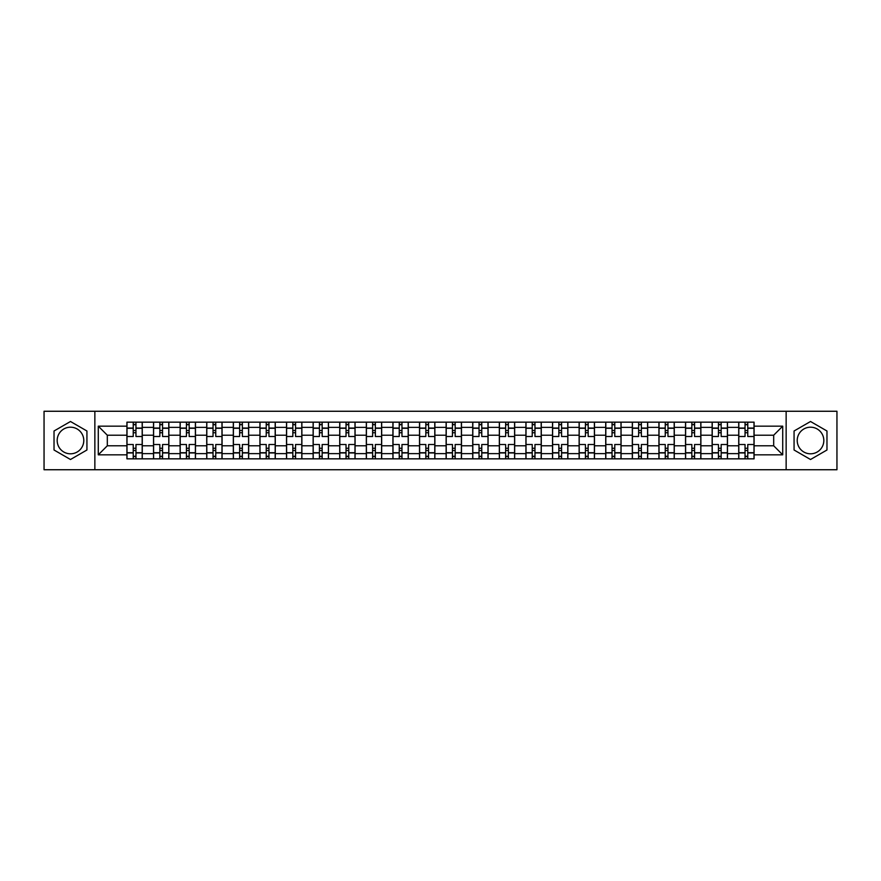 <?xml version="1.0" encoding="UTF-8"?>
<svg xmlns="http://www.w3.org/2000/svg" width="881" height="881" viewBox="0 0 881 881"><rect width="100%" height="100%" fill="white"/><g stroke="black" fill="none" stroke-linecap="round" stroke-linejoin="round"><path stroke-width="1.32" d="M70.48 453.803A13.303 13.303 0 0 1 57.177 440.5A13.303 13.303 0 0 1 70.48 427.197A13.303 13.303 0 0 1 83.783 440.5A13.303 13.303 0 0 1 70.48 453.803M810.52 453.803A13.303 13.303 0 0 1 797.217 440.5A13.303 13.303 0 0 1 810.52 427.197A13.303 13.303 0 0 1 823.823 440.5A13.303 13.303 0 0 1 810.52 453.803M786.138 469.738L836.95 469.738L836.95 411.262L44.05 411.262L44.05 469.738L786.138 469.738L786.138 411.262M153.525 458.836L153.525 427.373L142.27 427.373L142.27 458.836M142.27 427.373L142.27 422.164M153.525 427.373L153.525 422.164M168.866 422.164L168.866 458.836M180.12 458.836L180.12 422.164M195.472 422.164L195.472 458.836M206.727 458.836L206.727 422.164M222.067 422.164L222.067 458.836M233.322 458.836L233.322 422.164M248.673 422.164L248.673 458.836M259.928 458.836L259.928 422.164M275.268 422.164L275.268 458.836M286.523 458.836L286.523 422.164M301.875 422.164L301.875 458.836M313.129 458.836L313.129 422.164M328.47 422.164L328.47 458.836M339.725 458.836L339.725 422.164M355.076 422.164L355.076 458.836M366.331 458.836L366.331 422.164M381.671 422.164L381.671 458.836M392.926 458.836L392.926 422.164M408.277 422.164L408.277 458.836M419.521 458.836L419.521 422.164M434.873 422.164L434.873 458.836M446.127 458.836L446.127 422.164M461.479 422.164L461.479 458.836M472.723 458.836L472.723 422.164M488.074 422.164L488.074 458.836M499.329 458.836L499.329 422.164M514.669 422.164L514.669 458.836M525.924 458.836L525.924 422.164M541.275 422.164L541.275 458.836M552.53 458.836L552.53 422.164M567.871 422.164L567.871 458.836M579.125 458.836L579.125 422.164M594.477 422.164L594.477 458.836M605.732 458.836L605.732 422.164M621.072 422.164L621.072 458.836M632.327 458.836L632.327 422.164M647.678 422.164L647.678 458.836M658.933 458.836L658.933 422.164M674.273 422.164L674.273 458.836M685.528 458.836L685.528 422.164M700.88 422.164L700.88 458.836M712.134 458.836L712.134 422.164M727.475 422.164L727.475 458.836M738.73 458.836L738.73 422.164M738.73 445.786L727.475 445.786M712.134 445.786L700.88 445.786M685.528 445.786L674.273 445.786M658.933 445.786L647.678 445.786M632.327 445.786L621.072 445.786M605.732 445.786L594.477 445.786M579.125 445.786L567.871 445.786M552.53 445.786L541.275 445.786M525.924 445.786L514.669 445.786M499.329 445.786L488.074 445.786M472.723 445.786L461.479 445.786M446.127 445.786L434.873 445.786M419.521 445.786L408.277 445.786M392.926 445.786L381.671 445.786M366.331 445.786L355.076 445.786M339.725 445.786L328.47 445.786M313.129 445.786L301.875 445.786M286.523 445.786L275.268 445.786M259.928 445.786L248.673 445.786M233.322 445.786L222.067 445.786M206.727 445.786L195.472 445.786M180.12 445.786L168.866 445.786M153.525 445.786L142.27 445.786M738.73 435.214L727.475 435.214M712.134 435.214L700.88 435.214M685.528 435.214L674.273 435.214M658.933 435.214L647.678 435.214M632.327 435.214L621.072 435.214M605.732 435.214L594.477 435.214M579.125 435.214L567.871 435.214M552.53 435.214L541.275 435.214M525.924 435.214L514.669 435.214M499.329 435.214L488.074 435.214M472.723 435.214L461.479 435.214M446.127 435.214L434.873 435.214M419.521 435.214L408.277 435.214M392.926 435.214L381.671 435.214M366.331 435.214L355.076 435.214M339.725 435.214L328.47 435.214M313.129 435.214L301.875 435.214M286.523 435.214L275.268 435.214M259.928 435.214L248.673 435.214M233.322 435.214L222.067 435.214M206.727 435.214L195.472 435.214M180.12 435.214L168.866 435.214M153.525 435.214L142.27 435.214M107.317 445.786L126.919 445.786L126.919 435.214L107.317 435.214L107.317 445.786L98.276 454.827L98.276 426.173L126.919 426.173L126.919 435.214M754.081 435.214L754.081 445.786L773.683 445.786L773.683 435.214L754.081 435.214L754.081 422.164L126.919 422.164L126.919 426.173M754.081 426.173L782.724 426.173L782.724 454.827L754.081 454.827L754.081 445.786M126.919 445.786L126.919 458.836L754.081 458.836L754.081 454.827M126.919 454.827L98.276 454.827M94.862 469.738L94.862 411.262M86.933 430.996L70.48 421.503L54.027 430.996L54.027 450.004L70.48 459.497L86.933 450.004L86.933 430.996M826.973 430.996L810.52 421.503L794.067 430.996L794.067 450.004L810.52 459.497L826.973 450.004L826.973 430.996M135.96 456.27L133.229 456.27M133.229 424.73L135.96 424.73M162.556 456.27L159.835 456.27M159.835 424.73L162.556 424.73M189.162 456.27L186.431 456.27M186.431 424.73L189.162 424.73M215.757 456.27L213.037 456.27M213.037 424.73L215.757 424.73M242.363 456.27L239.632 456.27M239.632 424.73L242.363 424.73M268.958 456.27L266.227 456.27M266.227 424.73L268.958 424.73M295.564 456.27L292.833 456.27M292.833 424.73L295.564 424.73M322.16 456.27L319.429 456.27M319.429 424.73L322.16 424.73M348.766 456.27L346.035 456.27M346.035 424.73L348.766 424.73M375.361 456.27L372.63 456.27M372.63 424.73L375.361 424.73M401.967 456.27L399.236 456.27M399.236 424.73L401.967 424.73M428.562 456.27L425.831 456.27M425.831 424.73L428.562 424.73M455.169 456.27L452.438 456.27M452.438 424.73L455.169 424.73M481.764 456.27L479.033 456.27M479.033 424.73L481.764 424.73M508.37 456.27L505.639 456.27M505.639 424.73L508.37 424.73M534.965 456.27L532.234 456.27M532.234 424.73L534.965 424.73M561.571 456.27L558.84 456.27M558.84 424.73L561.571 424.73M588.167 456.27L585.436 456.27M585.436 424.73L588.167 424.73M614.773 456.27L612.042 456.27M612.042 424.73L614.773 424.73M641.368 456.27L638.637 456.27M638.637 424.73L641.368 424.73M667.963 456.27L665.243 456.27M665.243 424.73L667.963 424.73M694.569 456.27L691.838 456.27M691.838 424.73L694.569 424.73M721.165 456.27L718.444 456.27M718.444 424.73L721.165 424.73M747.771 456.27L745.04 456.27M745.04 424.73L747.771 424.73M98.276 426.173L107.317 435.214M773.683 445.786L782.724 454.827M773.683 435.214L782.724 426.173M142.182 458.836L142.182 436.491L135.96 436.491L135.96 422.164M133.229 422.164L133.229 436.491L127.007 436.491L127.007 422.164M142.182 436.491L142.182 422.164M127.007 458.836L127.007 444.509L133.229 444.509L133.229 458.836M135.96 458.836L135.96 444.509L142.182 444.509M133.229 432.736L135.96 432.736M127.007 444.509L127.007 436.491M135.96 448.264L133.229 448.264M135.96 456.611L133.229 456.611M133.229 450.477L135.96 450.477M135.96 430.523L133.229 430.523M133.229 424.389L135.96 424.389M168.778 458.836L168.778 436.491L162.556 436.491L162.556 422.164M159.835 422.164L159.835 436.491L153.602 436.491L153.602 422.164M168.778 436.491L168.778 422.164M153.602 458.836L153.602 444.509L159.835 444.509L159.835 458.836M162.556 458.836L162.556 444.509L168.778 444.509M159.835 432.736L162.556 432.736M153.602 444.509L153.602 436.491M162.556 448.264L159.835 448.264M162.556 456.611L159.835 456.611M159.835 450.477L162.556 450.477M162.556 430.523L159.835 430.523M159.835 424.389L162.556 424.389M195.384 458.836L195.384 436.491L189.162 436.491L189.162 422.164M186.431 422.164L186.431 436.491L180.209 436.491L180.209 422.164M195.384 436.491L195.384 422.164M180.209 458.836L180.209 444.509L186.431 444.509L186.431 458.836M189.162 458.836L189.162 444.509L195.384 444.509M186.431 432.736L189.162 432.736M180.209 444.509L180.209 436.491M189.162 448.264L186.431 448.264M189.162 456.611L186.431 456.611M186.431 450.477L189.162 450.477M189.162 430.523L186.431 430.523M186.431 424.389L189.162 424.389M221.979 458.836L221.979 436.491L215.757 436.491L215.757 422.164M213.037 422.164L213.037 436.491L206.804 436.491L206.804 422.164M221.979 436.491L221.979 422.164M206.804 458.836L206.804 444.509L213.037 444.509L213.037 458.836M215.757 458.836L215.757 444.509L221.979 444.509M213.037 432.736L215.757 432.736M206.804 444.509L206.804 436.491M215.757 448.264L213.037 448.264M215.757 456.611L213.037 456.611M213.037 450.477L215.757 450.477M215.757 430.523L213.037 430.523M213.037 424.389L215.757 424.389M248.585 458.836L248.585 436.491L242.363 436.491L242.363 422.164M239.632 422.164L239.632 436.491L233.41 436.491L233.41 422.164M248.585 436.491L248.585 422.164M233.41 458.836L233.41 444.509L239.632 444.509L239.632 458.836M242.363 458.836L242.363 444.509L248.585 444.509M239.632 432.736L242.363 432.736M233.41 444.509L233.41 436.491M242.363 448.264L239.632 448.264M242.363 456.611L239.632 456.611M239.632 450.477L242.363 450.477M242.363 430.523L239.632 430.523M239.632 424.389L242.363 424.389M275.18 458.836L275.18 436.491L268.958 436.491L268.958 422.164M266.227 422.164L266.227 436.491L260.005 436.491L260.005 422.164M275.18 436.491L275.18 422.164M260.005 458.836L260.005 444.509L266.227 444.509L266.227 458.836M268.958 458.836L268.958 444.509L275.18 444.509M266.227 432.736L268.958 432.736M260.005 444.509L260.005 436.491M268.958 448.264L266.227 448.264M268.958 456.611L266.227 456.611M266.227 450.477L268.958 450.477M268.958 430.523L266.227 430.523M266.227 424.389L268.958 424.389M301.787 458.836L301.787 436.491L295.564 436.491L295.564 422.164M292.833 422.164L292.833 436.491L286.611 436.491L286.611 422.164M301.787 436.491L301.787 422.164M286.611 458.836L286.611 444.509L292.833 444.509L292.833 458.836M295.564 458.836L295.564 444.509L301.787 444.509M292.833 432.736L295.564 432.736M286.611 444.509L286.611 436.491M295.564 448.264L292.833 448.264M295.564 456.611L292.833 456.611M292.833 450.477L295.564 450.477M295.564 430.523L292.833 430.523M292.833 424.389L295.564 424.389M328.382 458.836L328.382 436.491L322.16 436.491L322.16 422.164M319.429 422.164L319.429 436.491L313.207 436.491L313.207 422.164M328.382 436.491L328.382 422.164M313.207 458.836L313.207 444.509L319.429 444.509L319.429 458.836M322.16 458.836L322.16 444.509L328.382 444.509M319.429 432.736L322.16 432.736M313.207 444.509L313.207 436.491M322.16 448.264L319.429 448.264M322.16 456.611L319.429 456.611M319.429 450.477L322.16 450.477M322.16 430.523L319.429 430.523M319.429 424.389L322.16 424.389M354.988 458.836L354.988 436.491L348.766 436.491L348.766 422.164M346.035 422.164L346.035 436.491L339.813 436.491L339.813 422.164M354.988 436.491L354.988 422.164M339.813 458.836L339.813 444.509L346.035 444.509L346.035 458.836M348.766 458.836L348.766 444.509L354.988 444.509M346.035 432.736L348.766 432.736M339.813 444.509L339.813 436.491M348.766 448.264L346.035 448.264M348.766 456.611L346.035 456.611M346.035 450.477L348.766 450.477M348.766 430.523L346.035 430.523M346.035 424.389L348.766 424.389M381.583 458.836L381.583 436.491L375.361 436.491L375.361 422.164M372.63 422.164L372.63 436.491L366.408 436.491L366.408 422.164M381.583 436.491L381.583 422.164M366.408 458.836L366.408 444.509L372.63 444.509L372.63 458.836M375.361 458.836L375.361 444.509L381.583 444.509M372.63 432.736L375.361 432.736M366.408 444.509L366.408 436.491M375.361 448.264L372.63 448.264M375.361 456.611L372.63 456.611M372.63 450.477L375.361 450.477M375.361 430.523L372.63 430.523M372.63 424.389L375.361 424.389M408.189 458.836L408.189 436.491L401.967 436.491L401.967 422.164M399.236 422.164L399.236 436.491L393.014 436.491L393.014 422.164M408.189 436.491L408.189 422.164M393.014 458.836L393.014 444.509L399.236 444.509L399.236 458.836M401.967 458.836L401.967 444.509L408.189 444.509M399.236 432.736L401.967 432.736M393.014 444.509L393.014 436.491M401.967 448.264L399.236 448.264M401.967 456.611L399.236 456.611M399.236 450.477L401.967 450.477M401.967 430.523L399.236 430.523M399.236 424.389L401.967 424.389M434.785 458.836L434.785 436.491L428.562 436.491L428.562 422.164M425.831 422.164L425.831 436.491L419.609 436.491L419.609 422.164M434.785 436.491L434.785 422.164M419.609 458.836L419.609 444.509L425.831 444.509L425.831 458.836M428.562 458.836L428.562 444.509L434.785 444.509M425.831 432.736L428.562 432.736M419.609 444.509L419.609 436.491M428.562 448.264L425.831 448.264M428.562 456.611L425.831 456.611M425.831 450.477L428.562 450.477M428.562 430.523L425.831 430.523M425.831 424.389L428.562 424.389M461.391 458.836L461.391 436.491L455.169 436.491L455.169 422.164M452.438 422.164L452.438 436.491L446.215 436.491L446.215 422.164M461.391 436.491L461.391 422.164M446.215 458.836L446.215 444.509L452.438 444.509L452.438 458.836M455.169 458.836L455.169 444.509L461.391 444.509M452.438 432.736L455.169 432.736M446.215 444.509L446.215 436.491M455.169 448.264L452.438 448.264M455.169 456.611L452.438 456.611M452.438 450.477L455.169 450.477M455.169 430.523L452.438 430.523M452.438 424.389L455.169 424.389M487.986 458.836L487.986 436.491L481.764 436.491L481.764 422.164M479.033 422.164L479.033 436.491L472.811 436.491L472.811 422.164M487.986 436.491L487.986 422.164M472.811 458.836L472.811 444.509L479.033 444.509L479.033 458.836M481.764 458.836L481.764 444.509L487.986 444.509M479.033 432.736L481.764 432.736M472.811 444.509L472.811 436.491M481.764 448.264L479.033 448.264M481.764 456.611L479.033 456.611M479.033 450.477L481.764 450.477M481.764 430.523L479.033 430.523M479.033 424.389L481.764 424.389M514.592 458.836L514.592 436.491L508.37 436.491L508.37 422.164M505.639 422.164L505.639 436.491L499.417 436.491L499.417 422.164M514.592 436.491L514.592 422.164M499.417 458.836L499.417 444.509L505.639 444.509L505.639 458.836M508.37 458.836L508.37 444.509L514.592 444.509M505.639 432.736L508.37 432.736M499.417 444.509L499.417 436.491M508.37 448.264L505.639 448.264M508.37 456.611L505.639 456.611M505.639 450.477L508.37 450.477M508.37 430.523L505.639 430.523M505.639 424.389L508.37 424.389M541.187 458.836L541.187 436.491L534.965 436.491L534.965 422.164M532.234 422.164L532.234 436.491L526.012 436.491L526.012 422.164M541.187 436.491L541.187 422.164M526.012 458.836L526.012 444.509L532.234 444.509L532.234 458.836M534.965 458.836L534.965 444.509L541.187 444.509M532.234 432.736L534.965 432.736M526.012 444.509L526.012 436.491M534.965 448.264L532.234 448.264M534.965 456.611L532.234 456.611M532.234 450.477L534.965 450.477M534.965 430.523L532.234 430.523M532.234 424.389L534.965 424.389M567.793 458.836L567.793 436.491L561.571 436.491L561.571 422.164M558.84 422.164L558.84 436.491L552.618 436.491L552.618 422.164M567.793 436.491L567.793 422.164M552.618 458.836L552.618 444.509L558.84 444.509L558.84 458.836M561.571 458.836L561.571 444.509L567.793 444.509M558.84 432.736L561.571 432.736M552.618 444.509L552.618 436.491M561.571 448.264L558.84 448.264M561.571 456.611L558.84 456.611M558.84 450.477L561.571 450.477M561.571 430.523L558.84 430.523M558.84 424.389L561.571 424.389M594.389 458.836L594.389 436.491L588.167 436.491L588.167 422.164M585.436 422.164L585.436 436.491L579.213 436.491L579.213 422.164M594.389 436.491L594.389 422.164M579.213 458.836L579.213 444.509L585.436 444.509L585.436 458.836M588.167 458.836L588.167 444.509L594.389 444.509M585.436 432.736L588.167 432.736M579.213 444.509L579.213 436.491M588.167 448.264L585.436 448.264M588.167 456.611L585.436 456.611M585.436 450.477L588.167 450.477M588.167 430.523L585.436 430.523M585.436 424.389L588.167 424.389M620.995 458.836L620.995 436.491L614.773 436.491L614.773 422.164M612.042 422.164L612.042 436.491L605.82 436.491L605.82 422.164M620.995 436.491L620.995 422.164M605.82 458.836L605.82 444.509L612.042 444.509L612.042 458.836M614.773 458.836L614.773 444.509L620.995 444.509M612.042 432.736L614.773 432.736M605.82 444.509L605.82 436.491M614.773 448.264L612.042 448.264M614.773 456.611L612.042 456.611M612.042 450.477L614.773 450.477M614.773 430.523L612.042 430.523M612.042 424.389L614.773 424.389M647.59 458.836L647.59 436.491L641.368 436.491L641.368 422.164M638.637 422.164L638.637 436.491L632.415 436.491L632.415 422.164M647.59 436.491L647.59 422.164M632.415 458.836L632.415 444.509L638.637 444.509L638.637 458.836M641.368 458.836L641.368 444.509L647.59 444.509M638.637 432.736L641.368 432.736M632.415 444.509L632.415 436.491M641.368 448.264L638.637 448.264M641.368 456.611L638.637 456.611M638.637 450.477L641.368 450.477M641.368 430.523L638.637 430.523M638.637 424.389L641.368 424.389M674.196 458.836L674.196 436.491L667.963 436.491L667.963 422.164M665.243 422.164L665.243 436.491L659.021 436.491L659.021 422.164M674.196 436.491L674.196 422.164M659.021 458.836L659.021 444.509L665.243 444.509L665.243 458.836M667.963 458.836L667.963 444.509L674.196 444.509M665.243 432.736L667.963 432.736M659.021 444.509L659.021 436.491M667.963 448.264L665.243 448.264M667.963 456.611L665.243 456.611M665.243 450.477L667.963 450.477M667.963 430.523L665.243 430.523M665.243 424.389L667.963 424.389M700.791 458.836L700.791 436.491L694.569 436.491L694.569 422.164M691.838 422.164L691.838 436.491L685.616 436.491L685.616 422.164M700.791 436.491L700.791 422.164M685.616 458.836L685.616 444.509L691.838 444.509L691.838 458.836M694.569 458.836L694.569 444.509L700.791 444.509M691.838 432.736L694.569 432.736M685.616 444.509L685.616 436.491M694.569 448.264L691.838 448.264M694.569 456.611L691.838 456.611M691.838 450.477L694.569 450.477M694.569 430.523L691.838 430.523M691.838 424.389L694.569 424.389M727.398 458.836L727.398 436.491L721.165 436.491L721.165 422.164M718.444 422.164L718.444 436.491L712.222 436.491L712.222 422.164M727.398 436.491L727.398 422.164M712.222 458.836L712.222 444.509L718.444 444.509L718.444 458.836M721.165 458.836L721.165 444.509L727.398 444.509M718.444 432.736L721.165 432.736M712.222 444.509L712.222 436.491M721.165 448.264L718.444 448.264M721.165 456.611L718.444 456.611M718.444 450.477L721.165 450.477M721.165 430.523L718.444 430.523M718.444 424.389L721.165 424.389M753.993 458.836L753.993 436.491L747.771 436.491L747.771 422.164M745.04 422.164L745.04 436.491L738.818 436.491L738.818 422.164M753.993 436.491L753.993 422.164M738.818 458.836L738.818 444.509L745.04 444.509L745.04 458.836M747.771 458.836L747.771 444.509L753.993 444.509M745.04 432.736L747.771 432.736M738.818 444.509L738.818 436.491M747.771 448.264L745.04 448.264M747.771 456.611L745.04 456.611M745.04 450.477L747.771 450.477M747.771 430.523L745.04 430.523M745.04 424.389L747.771 424.389M712.134 427.373L700.88 427.373M685.528 427.373L674.273 427.373M658.933 427.373L647.678 427.373M632.327 427.373L621.072 427.373M605.732 427.373L594.477 427.373M579.125 427.373L567.871 427.373M552.53 427.373L541.275 427.373M525.924 427.373L514.669 427.373M499.329 427.373L488.074 427.373M472.723 427.373L461.479 427.373M446.127 427.373L434.873 427.373M419.521 427.373L408.277 427.373M392.926 427.373L381.671 427.373M366.331 427.373L355.076 427.373M339.725 427.373L328.47 427.373M313.129 427.373L301.875 427.373M286.523 427.373L275.268 427.373M259.928 427.373L248.673 427.373M233.322 427.373L222.067 427.373M206.727 427.373L195.472 427.373M180.12 427.373L168.866 427.373M738.73 427.373L727.475 427.373M712.134 453.627L700.88 453.627M685.528 453.627L674.273 453.627M658.933 453.627L647.678 453.627M632.327 453.627L621.072 453.627M605.732 453.627L594.477 453.627M579.125 453.627L567.871 453.627M552.53 453.627L541.275 453.627M525.924 453.627L514.669 453.627M499.329 453.627L488.074 453.627M472.723 453.627L461.479 453.627M446.127 453.627L434.873 453.627M419.521 453.627L408.277 453.627M392.926 453.627L381.671 453.627M366.331 453.627L355.076 453.627M339.725 453.627L328.47 453.627M313.129 453.627L301.875 453.627M286.523 453.627L275.268 453.627M259.928 453.627L248.673 453.627M233.322 453.627L222.067 453.627M206.727 453.627L195.472 453.627M180.12 453.627L168.866 453.627M153.525 453.627L142.27 453.627M738.73 453.627L727.475 453.627M142.182 428.056L135.96 428.056M133.229 428.056L127.007 428.056M133.229 428.276L127.007 428.276M133.229 452.724L127.007 452.724M133.229 452.944L127.007 452.944M142.182 452.944L135.96 452.944M142.182 428.276L135.96 428.276M142.182 452.724L135.96 452.724M168.778 428.056L162.556 428.056M159.835 428.056L153.602 428.056M159.835 428.276L153.602 428.276M159.835 452.724L153.602 452.724M159.835 452.944L153.602 452.944M168.778 452.944L162.556 452.944M168.778 428.276L162.556 428.276M168.778 452.724L162.556 452.724M195.384 428.056L189.162 428.056M186.431 428.056L180.209 428.056M186.431 428.276L180.209 428.276M186.431 452.724L180.209 452.724M186.431 452.944L180.209 452.944M195.384 452.944L189.162 452.944M195.384 428.276L189.162 428.276M195.384 452.724L189.162 452.724M221.979 428.056L215.757 428.056M213.037 428.056L206.804 428.056M213.037 428.276L206.804 428.276M213.037 452.724L206.804 452.724M213.037 452.944L206.804 452.944M221.979 452.944L215.757 452.944M221.979 428.276L215.757 428.276M221.979 452.724L215.757 452.724M248.585 428.056L242.363 428.056M239.632 428.056L233.41 428.056M239.632 428.276L233.41 428.276M239.632 452.724L233.41 452.724M239.632 452.944L233.41 452.944M248.585 452.944L242.363 452.944M248.585 428.276L242.363 428.276M248.585 452.724L242.363 452.724M275.18 428.056L268.958 428.056M266.227 428.056L260.005 428.056M266.227 428.276L260.005 428.276M266.227 452.724L260.005 452.724M266.227 452.944L260.005 452.944M275.18 452.944L268.958 452.944M275.18 428.276L268.958 428.276M275.18 452.724L268.958 452.724M301.787 428.056L295.564 428.056M292.833 428.056L286.611 428.056M292.833 428.276L286.611 428.276M292.833 452.724L286.611 452.724M292.833 452.944L286.611 452.944M301.787 452.944L295.564 452.944M301.787 428.276L295.564 428.276M301.787 452.724L295.564 452.724M328.382 428.056L322.16 428.056M319.429 428.056L313.207 428.056M319.429 428.276L313.207 428.276M319.429 452.724L313.207 452.724M319.429 452.944L313.207 452.944M328.382 452.944L322.16 452.944M328.382 428.276L322.16 428.276M328.382 452.724L322.16 452.724M354.988 428.056L348.766 428.056M346.035 428.056L339.813 428.056M346.035 428.276L339.813 428.276M346.035 452.724L339.813 452.724M346.035 452.944L339.813 452.944M354.988 452.944L348.766 452.944M354.988 428.276L348.766 428.276M354.988 452.724L348.766 452.724M381.583 428.056L375.361 428.056M372.63 428.056L366.408 428.056M372.63 428.276L366.408 428.276M372.63 452.724L366.408 452.724M372.63 452.944L366.408 452.944M381.583 452.944L375.361 452.944M381.583 428.276L375.361 428.276M381.583 452.724L375.361 452.724M408.189 428.056L401.967 428.056M399.236 428.056L393.014 428.056M399.236 428.276L393.014 428.276M399.236 452.724L393.014 452.724M399.236 452.944L393.014 452.944M408.189 452.944L401.967 452.944M408.189 428.276L401.967 428.276M408.189 452.724L401.967 452.724M434.785 428.056L428.562 428.056M425.831 428.056L419.609 428.056M425.831 428.276L419.609 428.276M425.831 452.724L419.609 452.724M425.831 452.944L419.609 452.944M434.785 452.944L428.562 452.944M434.785 428.276L428.562 428.276M434.785 452.724L428.562 452.724M461.391 428.056L455.169 428.056M452.438 428.056L446.215 428.056M452.438 428.276L446.215 428.276M452.438 452.724L446.215 452.724M452.438 452.944L446.215 452.944M461.391 452.944L455.169 452.944M461.391 428.276L455.169 428.276M461.391 452.724L455.169 452.724M487.986 428.056L481.764 428.056M479.033 428.056L472.811 428.056M479.033 428.276L472.811 428.276M479.033 452.724L472.811 452.724M479.033 452.944L472.811 452.944M487.986 452.944L481.764 452.944M487.986 428.276L481.764 428.276M487.986 452.724L481.764 452.724M514.592 428.056L508.37 428.056M505.639 428.056L499.417 428.056M505.639 428.276L499.417 428.276M505.639 452.724L499.417 452.724M505.639 452.944L499.417 452.944M514.592 452.944L508.37 452.944M514.592 428.276L508.37 428.276M514.592 452.724L508.37 452.724M541.187 428.056L534.965 428.056M532.234 428.056L526.012 428.056M532.234 428.276L526.012 428.276M532.234 452.724L526.012 452.724M532.234 452.944L526.012 452.944M541.187 452.944L534.965 452.944M541.187 428.276L534.965 428.276M541.187 452.724L534.965 452.724M567.793 428.056L561.571 428.056M558.84 428.056L552.618 428.056M558.84 428.276L552.618 428.276M558.84 452.724L552.618 452.724M558.84 452.944L552.618 452.944M567.793 452.944L561.571 452.944M567.793 428.276L561.571 428.276M567.793 452.724L561.571 452.724M594.389 428.056L588.167 428.056M585.436 428.056L579.213 428.056M585.436 428.276L579.213 428.276M585.436 452.724L579.213 452.724M585.436 452.944L579.213 452.944M594.389 452.944L588.167 452.944M594.389 428.276L588.167 428.276M594.389 452.724L588.167 452.724M620.995 428.056L614.773 428.056M612.042 428.056L605.82 428.056M612.042 428.276L605.82 428.276M612.042 452.724L605.82 452.724M612.042 452.944L605.82 452.944M620.995 452.944L614.773 452.944M620.995 428.276L614.773 428.276M620.995 452.724L614.773 452.724M647.59 428.056L641.368 428.056M638.637 428.056L632.415 428.056M638.637 428.276L632.415 428.276M638.637 452.724L632.415 452.724M638.637 452.944L632.415 452.944M647.59 452.944L641.368 452.944M647.59 428.276L641.368 428.276M647.59 452.724L641.368 452.724M674.196 428.056L667.963 428.056M665.243 428.056L659.021 428.056M665.243 428.276L659.021 428.276M665.243 452.724L659.021 452.724M665.243 452.944L659.021 452.944M674.196 452.944L667.963 452.944M674.196 428.276L667.963 428.276M674.196 452.724L667.963 452.724M700.791 428.056L694.569 428.056M691.838 428.056L685.616 428.056M691.838 428.276L685.616 428.276M691.838 452.724L685.616 452.724M691.838 452.944L685.616 452.944M700.791 452.944L694.569 452.944M700.791 428.276L694.569 428.276M700.791 452.724L694.569 452.724M727.398 428.056L721.165 428.056M718.444 428.056L712.222 428.056M718.444 428.276L712.222 428.276M718.444 452.724L712.222 452.724M718.444 452.944L712.222 452.944M727.398 452.944L721.165 452.944M727.398 428.276L721.165 428.276M727.398 452.724L721.165 452.724M753.993 428.056L747.771 428.056M745.04 428.056L738.818 428.056M745.04 428.276L738.818 428.276M745.04 452.724L738.818 452.724M745.04 452.944L738.818 452.944M753.993 452.944L747.771 452.944M753.993 428.276L747.771 428.276M753.993 452.724L747.771 452.724"/></g></svg>
